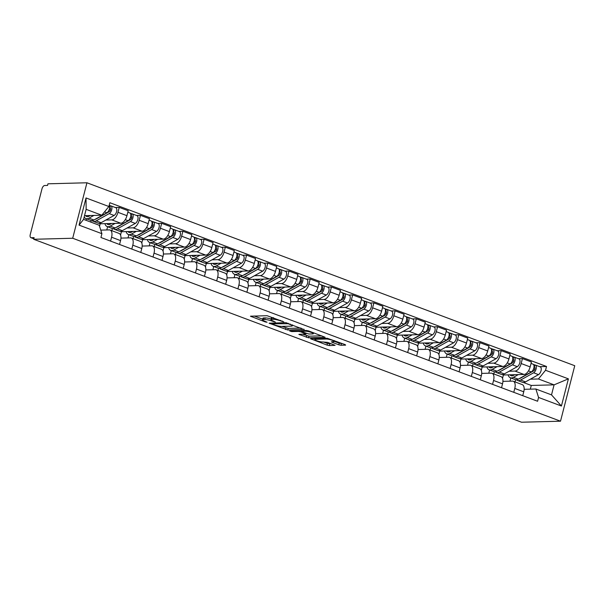 <?xml version="1.0" encoding="UTF-8"?>
<svg xmlns="http://www.w3.org/2000/svg" width="605" height="605" viewBox="0 0 605 605"><rect width="100%" height="100%" fill="white"/><g stroke="black" fill="none" stroke-linecap="round" stroke-linejoin="round"><path stroke-width="0.91" d="M283.783 321.852L267.047 315.689L250.455 316.203L265.345 321.958L267.107 322.231L264.778 321.24A5.324 0.938 -165.6 0 1 262.517 319.841A5.324 0.938 -165.6 0 1 263.409 319.561L264.771 319.523A5.324 0.938 -165.6 0 1 271.94 321.051L275.351 322.072L273.21 321.013A5.324 0.938 -165.6 0 1 270.949 319.614A5.324 0.938 -165.6 0 1 271.842 319.334L273.203 319.304A5.324 0.938 -165.6 0 1 280.372 320.824L283.783 321.852M338.808 344.797L341.054 345.274L345.629 345.152L345.198 344.631L327.207 338.248L310.607 338.762L327.071 345.107L329.309 345.584L335.117 345.349L327.668 342.385L322.684 341.984A4.454 0.779 -165.6 0 1 317.754 341.069A4.454 0.779 -165.6 0 1 314.797 339.534A4.454 0.779 -165.6 0 1 315.538 339.299L326.284 339.019A4.454 0.779 -165.6 0 1 331.215 339.934A4.454 0.779 -165.6 0 1 334.172 341.47A4.454 0.779 -165.6 0 1 333.431 341.696L331.358 341.833L332.069 342.271L338.808 344.797L339.224 343.179L342.536 343.632M560.51 421.193L521.525 422.222L33.714 239.277L72.698 238.249L560.51 421.193L574.75 365.723L86.938 182.778L47.954 183.807L47.545 185.425L44.679 185.501A3.396 1.747 -69.4 0 0 42.002 188.783L30.25 234.551A3.396 1.747 -69.4 0 0 30.908 237.674A3.396 1.747 -69.4 0 0 31.263 237.735L33.865 238.71M304.103 329.581L285.673 322.669L269.081 323.191L287.783 330.012L304.179 329.286M308.679 330.935L325.142 337.28L308.542 337.802L298.855 334.353L306.032 334.005L300.851 331.888L298.605 331.411L291.716 331.593L289.651 330.958L306.44 330.459L308.679 330.935M33.714 239.277L34.13 237.659L31.263 237.735M72.698 238.249L86.938 182.778M100.763 230.119L109.233 229.9A7.804 4.023 110.6 0 1 110.065 230.029A7.804 4.023 110.6 0 1 111.57 237.22L110.579 241.108M91.181 220.538L90.78 222.088M99.545 226.293L100.188 223.782L120.788 223.237A7.804 4.023 -69.4 0 0 126.944 215.69L117.967 212.317A7.804 4.023 110.6 0 1 111.812 219.872L105.905 220.023M117.967 212.317L119.238 207.386L115.245 207.492M86.008 220.296L86.402 218.776M119.556 244.473L120.554 240.593A7.804 4.023 -69.4 0 0 119.041 233.401L110.065 230.029M126.944 215.69L128.215 210.752L119.238 207.386M120.947 238.105L130.453 237.856A7.804 4.023 110.6 0 1 131.285 237.992A7.804 4.023 110.6 0 1 132.797 245.184L131.799 249.063M112.401 228.493L111.834 230.694M136.465 215.448L140.458 215.342L139.188 220.28A7.804 4.023 110.6 0 1 133.032 227.828L127.126 227.987M106.79 229.96L107.622 226.731M140.776 252.436L141.774 248.549A7.804 4.023 -69.4 0 0 140.262 241.357L131.285 237.992M120.554 235.073L121.408 231.738L142.009 231.193A7.804 4.023 -69.4 0 0 148.164 223.646L149.435 218.715L140.458 215.342M142.167 246.069L151.673 245.811A7.804 4.023 110.6 0 1 152.505 245.948A7.804 4.023 110.6 0 1 154.018 253.14L153.02 257.027M133.622 236.457L133.055 238.657M157.686 223.411L161.679 223.305L160.408 228.236A7.804 4.023 110.6 0 1 154.252 235.791L148.346 235.942M128.018 237.916L128.842 234.695M161.996 260.392L162.995 256.505A7.804 4.023 -69.4 0 0 161.482 249.313L152.505 245.948M141.774 243.029L142.629 239.701L163.229 239.156A7.804 4.023 -69.4 0 0 169.385 231.602L170.655 226.671L161.679 223.305M163.388 254.024L172.894 253.775A7.804 4.023 110.6 0 1 173.726 253.911A7.804 4.023 110.6 0 1 175.238 261.103L174.24 264.982M154.842 244.412L154.275 246.613M178.906 231.367L182.899 231.261L181.629 236.192A7.804 4.023 110.6 0 1 175.473 243.747L169.566 243.906M149.238 245.88L150.063 242.65M183.217 268.348L184.215 264.468A7.804 4.023 -69.4 0 0 182.702 257.276L173.726 253.911M162.995 250.984L163.849 247.657L184.449 247.112A7.804 4.023 -69.4 0 0 190.605 239.565L191.876 234.627L182.899 231.261M184.608 261.98L194.122 261.731A7.804 4.023 110.6 0 1 194.946 261.867A7.804 4.023 110.6 0 1 196.459 269.059L195.46 272.946M176.063 252.376L175.495 254.569M200.126 239.323L204.119 239.225L202.849 244.155A7.804 4.023 110.6 0 1 196.693 251.703L190.787 251.862M170.459 253.835L171.283 250.606M204.437 276.311L205.435 272.424A7.804 4.023 -69.4 0 0 203.923 265.232L194.946 261.867M184.215 258.948L185.07 255.612L205.67 255.076A7.804 4.023 -69.4 0 0 211.833 247.521L213.096 242.59L204.119 239.225M205.829 269.943L215.342 269.686A7.804 4.023 110.6 0 1 216.166 269.822A7.804 4.023 110.6 0 1 217.679 277.014L216.681 280.901M197.283 260.332L196.716 262.532M221.347 247.286L225.34 247.18L224.069 252.111A7.804 4.023 110.6 0 1 217.913 259.666L212.007 259.817M191.679 261.799L192.503 258.569M225.657 284.267L226.656 280.387A7.804 4.023 -69.4 0 0 225.151 273.195L216.166 269.822M205.435 266.903L206.29 263.576L226.89 263.031A7.804 4.023 -69.4 0 0 233.054 255.476L234.316 250.546L225.34 247.18M227.049 277.899L236.563 277.65A7.804 4.023 110.6 0 1 237.387 277.786A7.804 4.023 110.6 0 1 238.899 284.978L237.901 288.857M218.503 268.287L217.936 270.488M242.567 255.242L246.56 255.136L245.297 260.074A7.804 4.023 110.6 0 1 239.134 267.622L233.227 267.781M212.899 269.754L213.724 266.525M246.878 292.23L247.876 288.343A7.804 4.023 -69.4 0 0 246.371 281.151L237.387 277.786M226.656 274.867L227.518 271.532L248.11 270.987A7.804 4.023 -69.4 0 0 254.274 263.44L255.537 258.509L246.56 255.136M248.269 285.855L257.783 285.605A7.804 4.023 110.6 0 1 258.607 285.741A7.804 4.023 110.6 0 1 260.12 292.933L259.121 296.821M239.724 276.251L239.164 278.444M263.795 263.205L267.781 263.099L266.518 268.03A7.804 4.023 110.6 0 1 260.354 275.577L254.448 275.736M234.12 277.71L234.952 274.488M268.098 300.186L269.096 296.299A7.804 4.023 -69.4 0 0 267.591 289.107L258.607 285.741M247.884 282.822L248.738 279.487L269.331 278.95A7.804 4.023 -69.4 0 0 275.494 271.395L276.757 266.465L267.781 263.099M269.49 293.818L279.003 293.569A7.804 4.023 110.6 0 1 279.835 293.697A7.804 4.023 110.6 0 1 281.34 300.889L280.342 304.776M260.944 284.206L260.384 286.407M285.015 271.161L289.001 271.055L287.738 275.986A7.804 4.023 110.6 0 1 281.575 283.541L275.668 283.692M255.34 285.673L256.172 282.444M289.326 308.142L290.317 304.262A7.804 4.023 -69.4 0 0 288.812 297.07L279.835 293.697M269.104 290.778L269.959 287.451L290.559 286.906A7.804 4.023 -69.4 0 0 296.715 279.359L297.978 274.42L289.001 271.055M290.718 301.774L300.224 301.524A7.804 4.023 110.6 0 1 301.056 301.661A7.804 4.023 110.6 0 1 302.56 308.852L301.562 312.732M282.164 292.162L281.605 294.363M306.236 279.117L310.221 279.011L308.958 283.949A7.804 4.023 110.6 0 1 302.795 291.497L296.889 291.655M276.561 293.629L277.392 290.4M310.546 316.105L311.537 312.218A7.804 4.023 -69.4 0 0 310.032 305.026L301.056 301.661M290.324 298.741L291.179 295.406L311.779 294.862A7.804 4.023 -69.4 0 0 317.935 287.315L319.198 282.384L310.221 279.011M311.938 309.73L321.444 309.48A7.804 4.023 110.6 0 1 322.276 309.616A7.804 4.023 110.6 0 1 323.781 316.808L322.79 320.695M303.385 300.125L302.825 302.326M327.456 287.08L331.442 286.974L330.179 291.905A7.804 4.023 110.6 0 1 324.015 299.452L318.109 299.611M297.781 301.585L298.613 298.363M331.767 324.061L332.765 320.174A7.804 4.023 -69.4 0 0 331.253 312.982L322.276 309.616M311.545 306.697L312.399 303.37L333 302.825A7.804 4.023 -69.4 0 0 339.155 295.27L340.426 290.339L331.442 286.974M333.158 317.693L342.664 317.443A7.804 4.023 110.6 0 1 343.496 317.572A7.804 4.023 110.6 0 1 345.001 324.772L344.011 328.651M324.613 308.081L324.046 310.282M348.677 295.036L352.662 294.93L351.399 299.861A7.804 4.023 110.6 0 1 345.243 307.416L339.329 307.567M319.001 309.548L319.833 306.319M352.987 332.016L353.986 328.137A7.804 4.023 -69.4 0 0 352.473 320.945L343.496 317.572M332.765 314.653L333.62 311.325L354.22 310.781A7.804 4.023 -69.4 0 0 360.376 303.234L361.646 298.295L352.662 294.93M354.379 325.649L363.885 325.399A7.804 4.023 110.6 0 1 364.717 325.535A7.804 4.023 110.6 0 1 366.229 332.727L365.231 336.614M345.833 316.044L345.266 318.238M369.897 302.992L373.89 302.893L372.62 307.824A7.804 4.023 110.6 0 1 366.464 315.371L360.557 315.53M340.222 317.504L341.054 314.275M374.208 339.98L375.206 336.093A7.804 4.023 -69.4 0 0 373.693 328.901L364.717 325.535M353.986 322.616L354.84 319.281L375.44 318.737A7.804 4.023 -69.4 0 0 381.596 311.189L382.867 306.259L373.89 302.893M375.599 333.612L385.105 333.355A7.804 4.023 110.6 0 1 385.937 333.491A7.804 4.023 110.6 0 1 387.45 340.683L386.451 344.57M367.053 324L366.486 326.201M391.117 310.955L395.11 310.849L393.84 315.78A7.804 4.023 110.6 0 1 387.684 323.335L381.778 323.486M361.442 325.467L362.274 322.238M395.428 347.935L396.426 344.056A7.804 4.023 -69.4 0 0 394.914 336.856L385.937 333.491M375.206 330.572L376.06 327.245L396.661 326.7A7.804 4.023 -69.4 0 0 402.817 319.145L404.087 314.214L395.11 310.849M396.82 341.568L406.326 341.318A7.804 4.023 110.6 0 1 407.157 341.454A7.804 4.023 110.6 0 1 408.67 348.646L407.672 352.526M388.274 331.956L387.707 334.157M412.338 318.911L416.331 318.805L415.06 323.736A7.804 4.023 110.6 0 1 408.904 331.29L402.998 331.449M382.67 333.423L383.494 330.194M416.648 355.891L417.647 352.012A7.804 4.023 -69.4 0 0 416.134 344.82L407.157 341.454M396.426 338.535L397.281 335.2L417.881 334.656A7.804 4.023 -69.4 0 0 424.037 327.108L425.307 322.178L416.331 318.805M418.04 349.524L427.553 349.274A7.804 4.023 110.6 0 1 428.378 349.41A7.804 4.023 110.6 0 1 429.89 356.602L428.892 360.489M409.494 339.919L408.927 342.112M433.558 326.874L437.551 326.768L436.281 331.699A7.804 4.023 110.6 0 1 430.125 339.246L424.218 339.405M403.89 341.379L404.715 338.157M437.869 363.855L438.867 359.967A7.804 4.023 -69.4 0 0 437.355 352.776L428.378 349.41M417.647 346.491L418.501 343.156L439.101 342.619A7.804 4.023 -69.4 0 0 445.265 335.064L446.528 330.133L437.551 326.768M439.26 357.487L448.774 357.237A7.804 4.023 110.6 0 1 449.598 357.366A7.804 4.023 110.6 0 1 451.111 364.558L450.112 368.445M430.715 347.875L430.147 350.076M454.779 334.83L458.772 334.724L457.501 339.655A7.804 4.023 110.6 0 1 451.345 347.209L445.439 347.361M425.111 349.342L425.935 346.113M459.089 371.81L460.087 367.931A7.804 4.023 -69.4 0 0 458.575 360.739L449.598 357.366M438.867 354.447L439.722 351.119L460.322 350.575A7.804 4.023 -69.4 0 0 466.485 343.02L467.748 338.089L458.772 334.724M460.481 365.443L469.994 365.193A7.804 4.023 110.6 0 1 470.819 365.329A7.804 4.023 110.6 0 1 472.331 372.521L471.333 376.401M451.935 355.831L451.368 358.031M475.999 342.785L479.992 342.68L478.729 347.618A7.804 4.023 110.6 0 1 472.565 355.165L466.659 355.324M446.331 357.298L447.155 354.069M480.31 379.774L481.308 375.887A7.804 4.023 -69.4 0 0 479.803 368.695L470.819 365.329M460.087 362.41L460.942 359.075L481.542 358.531A7.804 4.023 -69.4 0 0 487.706 350.983L488.969 346.052L479.992 342.68M481.701 373.398L491.215 373.149A7.804 4.023 110.6 0 1 492.039 373.285A7.804 4.023 110.6 0 1 493.551 380.477L492.553 384.364M473.155 363.794L472.596 365.995M497.219 350.749L501.212 350.643L499.949 355.574A7.804 4.023 110.6 0 1 493.786 363.121L487.88 363.28M467.552 365.254L468.383 362.032M501.53 387.729L502.528 383.842A7.804 4.023 -69.4 0 0 501.023 376.65L492.039 373.285M481.308 370.366L482.17 367.038L502.763 366.494A7.804 4.023 -69.4 0 0 508.926 358.939L510.189 354.008L501.212 350.643M502.921 381.362L512.435 381.112A7.804 4.023 110.6 0 1 513.267 381.241A7.804 4.023 110.6 0 1 514.772 388.44L513.774 392.32M494.376 371.75L493.816 373.95M518.447 358.704L522.433 358.599L521.17 363.529A7.804 4.023 110.6 0 1 515.006 371.084L509.1 371.236M488.772 373.217L489.604 369.988M522.75 395.685L523.748 391.806A7.804 4.023 -69.4 0 0 522.244 384.614L513.267 381.241M502.536 378.322L503.39 374.994L523.983 374.45A7.804 4.023 -69.4 0 0 530.146 366.902L531.409 361.964L522.433 358.599M503.39 374.994L502.135 374.525M495.533 372.045L494.92 371.818M482.17 367.038L480.914 366.562M474.305 364.089L473.7 363.862M460.942 359.075L459.694 358.606M453.084 356.126L452.48 355.899M439.722 351.119L438.466 350.65M431.864 348.17L431.259 347.943M418.501 343.156L417.246 342.687M410.644 340.214L410.039 339.987M397.281 335.2L396.025 334.731M389.423 332.251L388.818 332.024M376.06 327.245L374.805 326.768M368.203 324.295L367.598 324.068M354.84 319.281L353.585 318.812M346.983 316.339L346.378 316.113M333.62 311.325L332.364 310.857M325.762 308.376L325.157 308.149M312.399 303.37L311.144 302.893M304.542 300.42L303.937 300.193M291.179 295.406L289.924 294.938M283.321 292.457L282.709 292.23M269.959 287.451L268.703 286.982M262.101 284.501L261.489 284.274M248.738 279.487L247.483 279.018M240.881 276.546L240.268 276.319M227.518 271.532L226.262 271.063M219.653 268.582L219.048 268.355M206.29 263.576L205.035 263.099M198.432 260.626L197.827 260.4M185.07 255.612L183.814 255.144M177.212 252.671L176.607 252.444M163.849 247.657L162.594 247.188M155.992 244.707L155.387 244.48M142.629 239.701L141.373 239.225M134.771 236.752L134.166 236.525M121.408 231.738L120.153 231.269M113.551 228.796L112.946 228.561M100.188 223.782L98.933 223.313M92.331 220.833L91.726 220.606M84.519 215.675L101.784 215.221L86.137 209.353L83.566 219.381L99.205 225.249L101.905 233.689L100.929 237.493L537.588 401.251L538.563 397.455L535.871 389.007L551.518 394.876L554.089 384.848L538.45 378.98L530.32 379.199M101.905 233.689L79.051 225.12L86.023 197.948L108.877 206.517L101.784 215.221M538.45 378.98L545.544 370.283L546.519 366.486L109.853 202.72L108.877 206.517M545.544 370.283L568.398 378.851L561.417 406.023L538.563 397.455M530.32 389.159L531.273 385.453L554.089 384.848L568.398 378.851M524.149 389.317L535.871 389.007M531.273 385.453L523.355 382.481M516.753 380.008L516.141 379.774M515.596 379.713L515.036 381.906M539.668 366.66L546.519 366.486M509.992 381.173L510.824 377.943M79.051 225.12L83.566 219.381M86.023 197.948L86.137 209.353M551.518 394.876L561.417 406.023M270.949 319.614L271.365 317.996A5.324 0.938 -165.6 0 1 272.258 317.723L273.369 317.693M271.108 319.009A5.324 0.938 -165.6 0 0 265.179 317.905L264.771 319.523M262.517 319.841L262.933 318.222A5.324 0.938 -165.6 0 1 263.825 317.943L265.179 317.905M254.244 316.022L262.683 319.19M281.877 326.39L288.199 328.394L301.01 328.054M288.116 323.736L272.22 323.773L274.458 324.87A5.324 0.938 -165.6 0 0 281.635 326.397L291.428 326.14A5.324 0.938 -165.6 0 0 292.313 325.861A5.324 0.938 -165.6 0 0 290.052 324.462L288.116 323.736L288.237 323.267M321.769 335.843L308.958 336.183L308.542 337.802M302.644 334.179L308.958 336.183M312.619 333.915A4.454 0.779 -165.6 0 0 313.36 333.68A4.454 0.779 -165.6 0 0 310.41 332.145A4.454 0.779 -165.6 0 0 305.48 331.23L301.691 331.336L302.122 331.858L308.837 334.013L312.619 333.915M334.21 341.303L339.224 343.179M323.403 341.961L327.479 343.489L331.744 343.912M314.396 338.581L314.986 338.808M95.068 219.343A7.971 4.114 -69.4 0 0 96.316 218.897L109.301 211.652A2.034 1.051 -69.4 0 0 110.541 209.67A2.034 1.051 -69.4 0 0 110.118 207.923A2.034 1.051 -69.4 0 0 109.898 207.886L110.443 205.783A4.243 2.186 -69.4 0 1 110.889 205.859L115.789 207.696A4.243 2.186 -69.4 0 1 116.674 211.334A4.243 2.186 -69.4 0 1 114.095 215.456L101.103 222.701A10.179 5.248 -69.4 0 1 98.025 223.132L93.132 221.301A10.179 5.248 -69.4 0 0 96.203 220.87L109.195 213.618A4.243 2.186 -69.4 0 0 111.774 209.496A4.243 2.186 -69.4 0 0 110.889 205.859M92.073 220.598A10.179 5.248 -69.4 0 0 93.132 221.301M109.082 209.874L110.503 209.837M109.596 207.772L110.307 208.037M90.304 215.524L89.101 216.189A7.971 4.114 110.6 0 1 86.697 216.529A7.971 4.114 110.6 0 1 85.585 215.645M89.328 215.546L89.774 215.72A7.971 4.114 -69.4 0 0 89.797 215.804M84.186 216.945A10.179 5.248 -69.4 0 0 85.918 218.594L90.818 220.432A10.179 5.248 -69.4 0 0 93.888 220.001L106.881 212.756A4.243 2.186 -69.4 0 0 109.293 209.285A4.243 2.186 -69.4 0 0 109.157 205.443M85.918 218.594A10.179 5.248 -69.4 0 0 88.996 218.163L93.896 215.425M36.981 208.279L37.518 206.176A3.902 0.681 14.4 0 1 37.548 206.124M109.187 205.314L110.443 205.783M116.289 227.298A7.971 4.114 -69.4 0 0 117.536 226.852L130.521 219.607A2.034 1.051 -69.4 0 0 131.761 217.626A2.034 1.051 -69.4 0 0 131.338 215.879A2.034 1.051 -69.4 0 0 131.119 215.849L131.663 213.746A4.243 2.186 -69.4 0 1 132.109 213.815L137.01 215.652A4.243 2.186 -69.4 0 1 137.895 219.29A4.243 2.186 -69.4 0 1 135.316 223.411L122.323 230.664A10.179 5.248 -69.4 0 1 119.246 231.095L114.353 229.257A10.179 5.248 -69.4 0 0 117.423 228.826L130.415 221.581A4.243 2.186 -69.4 0 0 132.994 217.452A4.243 2.186 -69.4 0 0 132.109 213.815M113.294 228.554A10.179 5.248 -69.4 0 0 114.353 229.257M130.302 217.838L131.724 217.8M130.816 215.735L131.527 216M111.524 223.479L110.322 224.152A7.971 4.114 110.6 0 1 107.917 224.485A7.971 4.114 110.6 0 1 106.805 223.608M110.549 223.51L110.995 223.676A7.971 4.114 -69.4 0 0 111.017 223.767M104.937 223.653A10.179 5.248 -69.4 0 0 107.138 226.55L112.038 228.387A10.179 5.248 -69.4 0 0 115.116 227.956L128.101 220.712A4.243 2.186 -69.4 0 0 130.688 216.59A4.243 2.186 -69.4 0 0 129.803 212.952L127.836 212.211M107.138 226.55A10.179 5.248 -69.4 0 0 110.216 226.119L115.116 223.389M130.188 213.194L131.663 213.746M137.509 235.262A7.971 4.114 -69.4 0 0 138.757 234.816L151.742 227.563A2.034 1.051 -69.4 0 0 152.982 225.589A2.034 1.051 -69.4 0 0 152.558 223.842A2.034 1.051 -69.4 0 0 152.339 223.805L152.883 221.702A4.243 2.186 -69.4 0 1 153.33 221.778L158.23 223.616A4.243 2.186 -69.4 0 1 159.115 227.253A4.243 2.186 -69.4 0 1 156.536 231.375L143.544 238.62A10.179 5.248 -69.4 0 1 140.466 239.051L135.573 237.213A10.179 5.248 -69.4 0 0 138.643 236.782L151.636 229.537A4.243 2.186 -69.4 0 0 154.214 225.415A4.243 2.186 -69.4 0 0 153.33 221.778M134.514 236.517A10.179 5.248 -69.4 0 0 135.573 237.213M151.522 225.794L152.944 225.756M152.036 223.691L152.747 223.956M132.745 231.443L131.542 232.108A7.971 4.114 110.6 0 1 129.137 232.449A7.971 4.114 110.6 0 1 128.033 231.564M131.769 231.465L132.215 231.632A7.971 4.114 -69.4 0 0 132.238 231.723M126.158 231.617A10.179 5.248 -69.4 0 0 128.358 234.513L133.259 236.351A10.179 5.248 -69.4 0 0 136.337 235.92L149.322 228.667A4.243 2.186 -69.4 0 0 151.908 224.546A4.243 2.186 -69.4 0 0 151.023 220.908L149.057 220.175M128.358 234.513A10.179 5.248 -69.4 0 0 131.436 234.082L136.337 231.344M151.409 221.15L152.883 221.702M158.737 243.218A7.971 4.114 -69.4 0 0 159.977 242.771L172.969 235.526A2.034 1.051 -69.4 0 0 174.202 233.545A2.034 1.051 -69.4 0 0 173.779 231.798A2.034 1.051 -69.4 0 0 173.567 231.768L174.104 229.666A4.243 2.186 -69.4 0 1 174.558 229.734L179.451 231.571A4.243 2.186 -69.4 0 1 180.335 235.209A4.243 2.186 -69.4 0 1 177.757 239.33L164.764 246.583A10.179 5.248 -69.4 0 1 161.686 247.014L156.793 245.176A10.179 5.248 -69.4 0 0 159.871 244.745L172.856 237.493A4.243 2.186 -69.4 0 0 175.442 233.371A4.243 2.186 -69.4 0 0 174.558 229.734M155.735 244.473A10.179 5.248 -69.4 0 0 156.793 245.176M172.743 233.749L174.164 233.712M173.257 231.654L173.968 231.919M153.965 239.398L152.762 240.072A7.971 4.114 110.6 0 1 150.358 240.404A7.971 4.114 110.6 0 1 149.254 239.527M152.989 239.421L153.436 239.595A7.971 4.114 -69.4 0 0 153.458 239.686M147.378 239.572A10.179 5.248 -69.4 0 0 149.579 242.469L154.479 244.307A10.179 5.248 -69.4 0 0 157.557 243.876L170.542 236.631A4.243 2.186 -69.4 0 0 173.128 232.509A4.243 2.186 -69.4 0 0 172.243 228.871L170.277 228.13M149.579 242.469A10.179 5.248 -69.4 0 0 152.657 242.038L157.557 239.308M172.629 229.106L174.104 229.666M179.957 251.181A7.971 4.114 -69.4 0 0 181.197 250.727L194.19 243.482A2.034 1.051 -69.4 0 0 195.423 241.501A2.034 1.051 -69.4 0 0 194.999 239.762A2.034 1.051 -69.4 0 0 194.787 239.724L195.324 237.621A4.243 2.186 -69.4 0 1 195.778 237.697L200.671 239.527A4.243 2.186 -69.4 0 1 201.556 243.165A4.243 2.186 -69.4 0 1 198.977 247.294L185.985 254.539A10.179 5.248 -69.4 0 1 182.907 254.97L178.014 253.132A10.179 5.248 -69.4 0 0 181.092 252.701L194.076 245.456A4.243 2.186 -69.4 0 0 196.663 241.334A4.243 2.186 -69.4 0 0 195.778 237.697M176.955 252.429A10.179 5.248 -69.4 0 0 178.014 253.132M193.963 241.713L195.385 241.675M194.485 239.61L195.188 239.875M175.185 247.354L173.99 248.027A7.971 4.114 110.6 0 1 171.578 248.368A7.971 4.114 110.6 0 1 170.474 247.483M174.21 247.385L174.656 247.551A7.971 4.114 -69.4 0 0 174.679 247.642M168.598 247.528A10.179 5.248 -69.4 0 0 170.807 250.432L175.7 252.262A10.179 5.248 -69.4 0 0 178.778 251.831L191.77 244.586A4.243 2.186 -69.4 0 0 194.349 240.465A4.243 2.186 -69.4 0 0 193.464 236.827L191.498 236.094M170.807 250.432A10.179 5.248 -69.4 0 0 173.877 250.001L178.785 247.263M193.85 237.069L195.324 237.621M201.178 259.137A7.971 4.114 -69.4 0 0 202.418 258.69L215.41 251.438A2.034 1.051 -69.4 0 0 216.65 249.464A2.034 1.051 -69.4 0 0 216.219 247.717A2.034 1.051 -69.4 0 0 216.008 247.679L216.545 245.577A4.243 2.186 -69.4 0 1 216.998 245.653L221.891 247.49A4.243 2.186 -69.4 0 1 222.776 251.128A4.243 2.186 -69.4 0 1 220.197 255.249L207.205 262.494A10.179 5.248 -69.4 0 1 204.135 262.925L199.234 261.088A10.179 5.248 -69.4 0 0 202.312 260.657L215.297 253.412A4.243 2.186 -69.4 0 0 217.883 249.29A4.243 2.186 -69.4 0 0 216.998 245.653M198.175 260.392A10.179 5.248 -69.4 0 0 199.234 261.088M215.183 249.668L216.605 249.631M215.705 247.566L216.409 247.831M196.406 255.318L195.211 255.983A7.971 4.114 110.6 0 1 192.798 256.323A7.971 4.114 110.6 0 1 191.694 255.439M195.43 255.34L195.884 255.514A7.971 4.114 -69.4 0 0 195.899 255.597M189.819 255.491A10.179 5.248 -69.4 0 0 192.027 258.388L196.92 260.226A10.179 5.248 -69.4 0 0 199.998 259.795L212.99 252.542A4.243 2.186 -69.4 0 0 215.569 248.421A4.243 2.186 -69.4 0 0 214.684 244.783L212.718 244.049M192.027 258.388A10.179 5.248 -69.4 0 0 195.097 257.957L200.005 255.219M215.07 245.025L216.545 245.577M222.398 267.092A7.971 4.114 -69.4 0 0 223.638 266.646L236.631 259.401A2.034 1.051 -69.4 0 0 237.871 257.42A2.034 1.051 -69.4 0 0 237.44 255.673A2.034 1.051 -69.4 0 0 237.228 255.643L237.765 253.54A4.243 2.186 -69.4 0 1 238.219 253.608L243.112 255.446A4.243 2.186 -69.4 0 1 243.996 259.084A4.243 2.186 -69.4 0 1 241.418 263.205L228.425 270.458A10.179 5.248 -69.4 0 1 225.355 270.889L220.454 269.051A10.179 5.248 -69.4 0 0 223.532 268.62L236.525 261.368A4.243 2.186 -69.4 0 0 239.104 257.246A4.243 2.186 -69.4 0 0 238.219 253.608M219.396 268.348A10.179 5.248 -69.4 0 0 220.454 269.051M236.404 257.624L237.826 257.594M236.926 255.529L237.629 255.794M217.626 263.273L216.431 263.946A7.971 4.114 110.6 0 1 214.019 264.279A7.971 4.114 110.6 0 1 212.915 263.402M216.65 263.304L217.104 263.47A7.971 4.114 -69.4 0 0 217.119 263.561M211.039 263.447A10.179 5.248 -69.4 0 0 213.247 266.344L218.14 268.181A10.179 5.248 -69.4 0 0 221.218 267.75L234.211 260.505A4.243 2.186 -69.4 0 0 236.789 256.384A4.243 2.186 -69.4 0 0 235.905 252.746L233.946 252.005M213.247 266.344A10.179 5.248 -69.4 0 0 216.318 265.913L221.226 263.183M236.29 252.988L237.765 253.54M243.618 275.056A7.971 4.114 -69.4 0 0 244.859 274.609L257.851 267.357A2.034 1.051 -69.4 0 0 259.091 265.383A2.034 1.051 -69.4 0 0 258.668 263.636A2.034 1.051 -69.4 0 0 258.448 263.599L258.985 261.496A4.243 2.186 -69.4 0 1 259.439 261.572L264.332 263.409A4.243 2.186 -69.4 0 1 265.217 267.047A4.243 2.186 -69.4 0 1 262.638 271.169L249.646 278.413A10.179 5.248 -69.4 0 1 246.575 278.845L241.675 277.007A10.179 5.248 -69.4 0 0 244.753 276.576L257.745 269.331A4.243 2.186 -69.4 0 0 260.324 265.209A4.243 2.186 -69.4 0 0 259.439 261.572M240.616 276.303A10.179 5.248 -69.4 0 0 241.675 277.007M257.632 265.587L259.046 265.55M258.146 263.485L258.849 263.75M238.846 271.237L237.652 271.902A7.971 4.114 110.6 0 1 235.239 272.242A7.971 4.114 110.6 0 1 234.135 271.358M237.871 271.259L238.325 271.426A7.971 4.114 -69.4 0 0 238.34 271.516M232.26 271.411A10.179 5.248 -69.4 0 0 234.468 274.307L239.361 276.137A10.179 5.248 -69.4 0 0 242.439 275.714L255.431 268.461A4.243 2.186 -69.4 0 0 258.01 264.34A4.243 2.186 -69.4 0 0 257.125 260.702L255.166 259.969M234.468 274.307A10.179 5.248 -69.4 0 0 237.546 273.876L242.446 271.138M257.511 260.944L258.985 261.496M264.839 283.011A7.971 4.114 -69.4 0 0 266.079 282.565L279.071 275.32A2.034 1.051 -69.4 0 0 280.312 273.339A2.034 1.051 -69.4 0 0 279.888 271.592A2.034 1.051 -69.4 0 0 279.669 271.554L280.206 269.452A4.243 2.186 -69.4 0 1 280.659 269.527L285.56 271.365A4.243 2.186 -69.4 0 1 286.445 275.003A4.243 2.186 -69.4 0 1 283.858 279.124L270.874 286.369A10.179 5.248 -69.4 0 1 267.796 286.8L262.895 284.97A10.179 5.248 -69.4 0 0 265.973 284.539L278.965 277.287A4.243 2.186 -69.4 0 0 281.544 273.165A4.243 2.186 -69.4 0 0 280.659 269.527M261.844 284.267A10.179 5.248 -69.4 0 0 262.895 284.97M278.852 273.543L280.266 273.505M279.366 271.441L280.07 271.705M260.074 279.192L258.872 279.858A7.971 4.114 110.6 0 1 256.459 280.198A7.971 4.114 110.6 0 1 255.355 279.313M259.091 279.215L259.545 279.389A7.971 4.114 -69.4 0 0 259.56 279.472M253.48 279.366A10.179 5.248 -69.4 0 0 255.688 282.263L260.581 284.1A10.179 5.248 -69.4 0 0 263.659 283.669L276.651 276.424A4.243 2.186 -69.4 0 0 279.23 272.295A4.243 2.186 -69.4 0 0 278.345 268.658L276.387 267.924M255.688 282.263A10.179 5.248 -69.4 0 0 258.766 281.832L263.667 279.094M278.731 268.9L280.206 269.452M286.059 290.967A7.971 4.114 -69.4 0 0 287.299 290.521L300.292 283.276A2.034 1.051 -69.4 0 0 301.532 281.295A2.034 1.051 -69.4 0 0 301.108 279.548A2.034 1.051 -69.4 0 0 300.889 279.518L301.426 277.415A4.243 2.186 -69.4 0 1 301.88 277.483L306.78 279.321A4.243 2.186 -69.4 0 1 307.665 282.959A4.243 2.186 -69.4 0 1 305.079 287.08L292.094 294.332A10.179 5.248 -69.4 0 1 289.016 294.764L284.116 292.926A10.179 5.248 -69.4 0 0 287.193 292.495L300.186 285.25A4.243 2.186 -69.4 0 0 302.765 281.121A4.243 2.186 -69.4 0 0 301.88 277.483M283.064 292.223A10.179 5.248 -69.4 0 0 284.116 292.926M300.072 281.507L301.487 281.469M300.587 279.404L301.29 279.669M281.295 287.148L280.092 287.821A7.971 4.114 110.6 0 1 277.68 288.154A7.971 4.114 110.6 0 1 276.576 287.277M280.312 287.178L280.765 287.345A7.971 4.114 -69.4 0 0 280.78 287.435M274.7 287.322A10.179 5.248 -69.4 0 0 276.909 290.219L281.809 292.056A10.179 5.248 -69.4 0 0 284.879 291.625L297.872 284.38A4.243 2.186 -69.4 0 0 300.451 280.259A4.243 2.186 -69.4 0 0 299.566 276.621L297.607 275.88M276.909 290.219A10.179 5.248 -69.4 0 0 279.986 289.787L284.887 287.057M299.959 276.863L301.426 277.415M307.279 298.93A7.971 4.114 -69.4 0 0 308.52 298.484L321.512 291.232A2.034 1.051 -69.4 0 0 322.752 289.258A2.034 1.051 -69.4 0 0 322.329 287.511A2.034 1.051 -69.4 0 0 322.11 287.473L322.654 285.371A4.243 2.186 -69.4 0 1 323.1 285.447L328.001 287.284A4.243 2.186 -69.4 0 1 328.886 290.922A4.243 2.186 -69.4 0 1 326.299 295.043L313.314 302.288A10.179 5.248 -69.4 0 1 310.236 302.719L305.336 300.882A10.179 5.248 -69.4 0 0 308.414 300.451L321.406 293.206A4.243 2.186 -69.4 0 0 323.985 289.084A4.243 2.186 -69.4 0 0 323.1 285.447M304.285 300.186A10.179 5.248 -69.4 0 0 305.336 300.882M321.293 289.462L322.715 289.424M321.807 287.36L322.51 287.625M302.515 295.111L301.313 295.777A7.971 4.114 110.6 0 1 298.9 296.117A7.971 4.114 110.6 0 1 297.796 295.232M301.54 295.134L301.986 295.3A7.971 4.114 -69.4 0 0 302.001 295.391M295.921 295.285A10.179 5.248 -69.4 0 0 298.129 298.182L303.029 300.019A10.179 5.248 -69.4 0 0 306.1 299.588L319.092 292.336A4.243 2.186 -69.4 0 0 321.671 288.214A4.243 2.186 -69.4 0 0 320.786 284.577L318.827 283.843M298.129 298.182A10.179 5.248 -69.4 0 0 301.207 297.751L306.107 295.013M321.179 284.819L322.654 285.371M328.5 306.886A7.971 4.114 -69.4 0 0 329.74 306.44L342.732 299.195A2.034 1.051 -69.4 0 0 343.973 297.214A2.034 1.051 -69.4 0 0 343.549 295.467A2.034 1.051 -69.4 0 0 343.33 295.437L343.874 293.334A4.243 2.186 -69.4 0 1 344.321 293.402L349.221 295.24A4.243 2.186 -69.4 0 1 350.106 298.878A4.243 2.186 -69.4 0 1 347.527 302.999L334.535 310.252A10.179 5.248 -69.4 0 1 331.457 310.683L326.556 308.845A10.179 5.248 -69.4 0 0 329.634 308.414L342.627 301.161A4.243 2.186 -69.4 0 0 345.205 297.04A4.243 2.186 -69.4 0 0 344.321 293.402M325.505 308.142A10.179 5.248 -69.4 0 0 326.556 308.845M342.513 297.418L343.935 297.38M343.027 295.316L343.731 295.58M323.736 303.067L322.533 303.74A7.971 4.114 110.6 0 1 320.121 304.073A7.971 4.114 110.6 0 1 319.016 303.188M322.76 303.09L323.206 303.264A7.971 4.114 -69.4 0 0 323.229 303.355M317.149 303.241A10.179 5.248 -69.4 0 0 319.349 306.138L324.25 307.975A10.179 5.248 -69.4 0 0 327.32 307.544L340.312 300.299A4.243 2.186 -69.4 0 0 342.891 296.178A4.243 2.186 -69.4 0 0 342.007 292.54L340.048 291.799M319.349 306.138A10.179 5.248 -69.4 0 0 322.427 305.707L327.328 302.969M342.4 292.775L343.874 293.334M349.72 314.842A7.971 4.114 -69.4 0 0 350.968 314.396L363.953 307.151A2.034 1.051 -69.4 0 0 365.193 305.17A2.034 1.051 -69.4 0 0 364.77 303.43A2.034 1.051 -69.4 0 0 364.55 303.392L365.095 301.29A4.243 2.186 -69.4 0 1 365.541 301.366L370.441 303.196A4.243 2.186 -69.4 0 1 371.326 306.833A4.243 2.186 -69.4 0 1 368.748 310.962L355.755 318.207A10.179 5.248 -69.4 0 1 352.677 318.638L347.784 316.801A10.179 5.248 -69.4 0 0 350.855 316.37L363.847 309.125A4.243 2.186 -69.4 0 0 366.426 305.003A4.243 2.186 -69.4 0 0 365.541 301.366M346.726 316.097A10.179 5.248 -69.4 0 0 347.784 316.801M363.734 305.381L365.155 305.344M364.248 303.279L364.959 303.544M344.956 311.023L343.753 311.696A7.971 4.114 110.6 0 1 341.349 312.036A7.971 4.114 110.6 0 1 340.237 311.151M343.98 311.053L344.426 311.22A7.971 4.114 -69.4 0 0 344.449 311.31M338.369 311.197A10.179 5.248 -69.4 0 0 340.57 314.093L345.47 315.931A10.179 5.248 -69.4 0 0 348.548 315.5L361.533 308.255A4.243 2.186 -69.4 0 0 364.119 304.134A4.243 2.186 -69.4 0 0 363.234 300.496L361.268 299.762M340.57 314.093A10.179 5.248 -69.4 0 0 343.648 313.67L348.548 310.932M363.62 300.738L365.095 301.29M370.941 322.805A7.971 4.114 -69.4 0 0 372.188 322.359L385.173 315.107A2.034 1.051 -69.4 0 0 386.413 313.133A2.034 1.051 -69.4 0 0 385.99 311.386A2.034 1.051 -69.4 0 0 385.771 311.348L386.315 309.246A4.243 2.186 -69.4 0 1 386.761 309.321L391.662 311.159A4.243 2.186 -69.4 0 1 392.547 314.797A4.243 2.186 -69.4 0 1 389.968 318.918L376.976 326.163A10.179 5.248 -69.4 0 1 373.898 326.594L369.005 324.756A10.179 5.248 -69.4 0 0 372.075 324.325L385.067 317.08A4.243 2.186 -69.4 0 0 387.646 312.959A4.243 2.186 -69.4 0 0 386.761 309.321M367.946 324.061A10.179 5.248 -69.4 0 0 369.005 324.756M384.954 313.337L386.376 313.299M385.468 311.235L386.179 311.499M366.176 318.986L364.974 319.652A7.971 4.114 110.6 0 1 362.569 319.992A7.971 4.114 110.6 0 1 361.465 319.107M365.201 319.009L365.647 319.175A7.971 4.114 -69.4 0 0 365.67 319.266M359.589 319.16A10.179 5.248 -69.4 0 0 361.79 322.057L366.69 323.894A10.179 5.248 -69.4 0 0 369.768 323.463L382.753 316.211A4.243 2.186 -69.4 0 0 385.34 312.089A4.243 2.186 -69.4 0 0 384.455 308.452L382.489 307.718M361.79 322.057A10.179 5.248 -69.4 0 0 364.868 321.626L369.768 318.888M384.84 308.694L386.315 309.246M392.161 330.761A7.971 4.114 -69.4 0 0 393.409 330.315L406.394 323.07A2.034 1.051 -69.4 0 0 407.634 321.089A2.034 1.051 -69.4 0 0 407.21 319.342A2.034 1.051 -69.4 0 0 406.999 319.311L407.536 317.209A4.243 2.186 -69.4 0 1 407.989 317.277L412.882 319.115A4.243 2.186 -69.4 0 1 413.767 322.752A4.243 2.186 -69.4 0 1 411.188 326.874L398.196 334.126A10.179 5.248 -69.4 0 1 395.118 334.557L390.225 332.72A10.179 5.248 -69.4 0 0 393.303 332.289L406.288 325.036A4.243 2.186 -69.4 0 0 408.874 320.915A4.243 2.186 -69.4 0 0 407.989 317.277M389.166 332.016A10.179 5.248 -69.4 0 0 390.225 332.72M406.174 321.293L407.596 321.255M406.689 319.198L407.399 319.463M387.397 326.942L386.194 327.615A7.971 4.114 110.6 0 1 383.789 327.948A7.971 4.114 110.6 0 1 382.685 327.071M386.421 326.972L386.867 327.139A7.971 4.114 -69.4 0 0 386.89 327.229M380.81 327.116A10.179 5.248 -69.4 0 0 383.01 330.012L387.911 331.85A10.179 5.248 -69.4 0 0 390.989 331.419L403.974 324.174A4.243 2.186 -69.4 0 0 406.56 320.053A4.243 2.186 -69.4 0 0 405.675 316.415L403.709 315.674M383.01 330.012A10.179 5.248 -69.4 0 0 386.088 329.581L390.989 326.851M406.061 316.657L407.536 317.209M413.389 338.724A7.971 4.114 -69.4 0 0 414.629 338.278L427.622 331.026A2.034 1.051 -69.4 0 0 428.854 329.052A2.034 1.051 -69.4 0 0 428.431 327.305A2.034 1.051 -69.4 0 0 428.219 327.267L428.756 325.165A4.243 2.186 -69.4 0 1 429.21 325.24L434.103 327.078A4.243 2.186 -69.4 0 1 434.987 330.716A4.243 2.186 -69.4 0 1 432.409 334.837L419.416 342.082A10.179 5.248 -69.4 0 1 416.338 342.513L411.445 340.675A10.179 5.248 -69.4 0 0 414.523 340.244L427.508 333A4.243 2.186 -69.4 0 0 430.094 328.878A4.243 2.186 -69.4 0 0 429.21 325.24M410.387 339.972A10.179 5.248 -69.4 0 0 411.445 340.675M427.395 329.256L428.816 329.218M427.909 327.154L428.62 327.418M408.617 334.905L407.415 335.571A7.971 4.114 110.6 0 1 405.01 335.911A7.971 4.114 110.6 0 1 403.906 335.026M407.641 334.928L408.088 335.094A7.971 4.114 -69.4 0 0 408.11 335.185M402.03 335.072A10.179 5.248 -69.4 0 0 404.231 337.976L409.131 339.806A10.179 5.248 -69.4 0 0 412.209 339.382L425.202 332.13A4.243 2.186 -69.4 0 0 427.78 328.008A4.243 2.186 -69.4 0 0 426.896 324.371L424.929 323.637M404.231 337.976A10.179 5.248 -69.4 0 0 407.309 337.545L412.209 334.807M427.281 324.613L428.756 325.165M434.609 346.68A7.971 4.114 -69.4 0 0 435.85 346.234L448.842 338.989A2.034 1.051 -69.4 0 0 450.075 337.008A2.034 1.051 -69.4 0 0 449.651 335.261A2.034 1.051 -69.4 0 0 449.439 335.223L449.976 333.121A4.243 2.186 -69.4 0 1 450.43 333.196L455.323 335.034A4.243 2.186 -69.4 0 1 456.208 338.671A4.243 2.186 -69.4 0 1 453.629 342.793L440.637 350.038A10.179 5.248 -69.4 0 1 437.559 350.469L432.666 348.631A10.179 5.248 -69.4 0 0 435.744 348.208L448.728 340.955A4.243 2.186 -69.4 0 0 451.315 336.834A4.243 2.186 -69.4 0 0 450.43 333.196M431.607 347.935A10.179 5.248 -69.4 0 0 432.666 348.631M448.615 337.212L450.037 337.174M449.137 335.109L449.84 335.374M429.837 342.861L428.642 343.527A7.971 4.114 110.6 0 1 426.23 343.867A7.971 4.114 110.6 0 1 425.126 342.982M428.862 342.884L429.316 343.058A7.971 4.114 -69.4 0 0 429.331 343.141M423.25 343.035A10.179 5.248 -69.4 0 0 425.459 345.931L430.352 347.769A10.179 5.248 -69.4 0 0 433.43 347.338L446.422 340.093A4.243 2.186 -69.4 0 0 449.001 335.964A4.243 2.186 -69.4 0 0 448.116 332.327L446.15 331.593M425.459 345.931A10.179 5.248 -69.4 0 0 428.529 345.5L433.437 342.763M448.502 332.568L449.976 333.121M455.83 354.636A7.971 4.114 -69.4 0 0 457.07 354.19L470.062 346.945A2.034 1.051 -69.4 0 0 471.303 344.963A2.034 1.051 -69.4 0 0 470.871 343.216A2.034 1.051 -69.4 0 0 470.66 343.186L471.197 341.084A4.243 2.186 -69.4 0 1 471.65 341.152L476.543 342.99A4.243 2.186 -69.4 0 1 477.428 346.627A4.243 2.186 -69.4 0 1 474.849 350.749L461.857 358.001A10.179 5.248 -69.4 0 1 458.787 358.432L453.886 356.595A10.179 5.248 -69.4 0 0 456.964 356.163L469.956 348.919A4.243 2.186 -69.4 0 0 472.535 344.789A4.243 2.186 -69.4 0 0 471.65 341.152M452.827 355.891A10.179 5.248 -69.4 0 0 453.886 356.595M469.835 345.175L471.257 345.137M470.357 343.073L471.061 343.337M451.058 350.817L449.863 351.49A7.971 4.114 110.6 0 1 447.45 351.823A7.971 4.114 110.6 0 1 446.346 350.945M450.082 350.847L450.536 351.013A7.971 4.114 -69.4 0 0 450.551 351.104M444.471 350.991A10.179 5.248 -69.4 0 0 446.679 353.887L451.572 355.725A10.179 5.248 -69.4 0 0 454.65 355.294L467.642 348.049A4.243 2.186 -69.4 0 0 470.221 343.927A4.243 2.186 -69.4 0 0 469.336 340.29L467.378 339.549M446.679 353.887A10.179 5.248 -69.4 0 0 449.749 353.456L454.658 350.726M469.722 340.532L471.197 341.084M477.05 362.599A7.971 4.114 -69.4 0 0 478.29 362.153L491.283 354.901A2.034 1.051 -69.4 0 0 492.523 352.927A2.034 1.051 -69.4 0 0 492.092 351.18A2.034 1.051 -69.4 0 0 491.88 351.142L492.417 349.04A4.243 2.186 -69.4 0 1 492.871 349.115L497.764 350.953A4.243 2.186 -69.4 0 1 498.649 354.59A4.243 2.186 -69.4 0 1 496.07 358.712L483.077 365.957A10.179 5.248 -69.4 0 1 480.007 366.388L475.106 364.55A10.179 5.248 -69.4 0 0 478.184 364.119L491.177 356.874A4.243 2.186 -69.4 0 0 493.756 352.753A4.243 2.186 -69.4 0 0 492.871 349.115M474.048 363.855A10.179 5.248 -69.4 0 0 475.106 364.55M491.063 353.131L492.478 353.093M491.578 351.029L492.281 351.293M472.278 358.78L471.083 359.446A7.971 4.114 110.6 0 1 468.671 359.786A7.971 4.114 110.6 0 1 467.567 358.901M471.303 358.803L471.756 358.969A7.971 4.114 -69.4 0 0 471.771 359.06M465.691 358.954A10.179 5.248 -69.4 0 0 467.899 361.851L472.792 363.688A10.179 5.248 -69.4 0 0 475.87 363.257L488.863 356.005A4.243 2.186 -69.4 0 0 491.442 351.883A4.243 2.186 -69.4 0 0 490.557 348.246L488.598 347.512M467.899 361.851A10.179 5.248 -69.4 0 0 470.977 361.419L475.878 358.682M490.942 348.488L492.417 349.04M498.27 370.555A7.971 4.114 -69.4 0 0 499.511 370.109L512.503 362.864A2.034 1.051 -69.4 0 0 513.743 360.882A2.034 1.051 -69.4 0 0 513.32 359.136A2.034 1.051 -69.4 0 0 513.101 359.098L513.637 356.995A4.243 2.186 -69.4 0 1 514.091 357.071L518.992 358.909A4.243 2.186 -69.4 0 1 519.877 362.546A4.243 2.186 -69.4 0 1 517.29 366.668L504.305 373.92A10.179 5.248 -69.4 0 1 501.227 374.344L496.327 372.514A10.179 5.248 -69.4 0 0 499.405 372.083L512.397 364.83A4.243 2.186 -69.4 0 0 514.976 360.709A4.243 2.186 -69.4 0 0 514.091 357.071M495.276 371.81A10.179 5.248 -69.4 0 0 496.327 372.514M512.284 361.087L513.698 361.049M512.798 358.984L513.501 359.249M493.498 366.736L492.304 367.409A7.971 4.114 110.6 0 1 489.891 367.742A7.971 4.114 110.6 0 1 488.787 366.857M492.523 366.759L492.977 366.933A7.971 4.114 -69.4 0 0 492.992 367.023M486.912 366.91A10.179 5.248 -69.4 0 0 489.12 369.806L494.013 371.644A10.179 5.248 -69.4 0 0 497.091 371.213L510.083 363.968A4.243 2.186 -69.4 0 0 512.662 359.839A4.243 2.186 -69.4 0 0 511.777 356.201L509.818 355.468M489.12 369.806A10.179 5.248 -69.4 0 0 492.198 369.375L497.098 366.638M512.163 356.443L513.637 356.995M519.491 378.511A7.971 4.114 -69.4 0 0 520.731 378.065L533.723 370.82A2.034 1.051 -69.4 0 0 534.964 368.838A2.034 1.051 -69.4 0 0 534.54 367.091A2.034 1.051 -69.4 0 0 534.321 367.061L534.858 364.959A4.243 2.186 -69.4 0 1 535.312 365.034L540.212 366.864A4.243 2.186 -69.4 0 1 541.097 370.502A4.243 2.186 -69.4 0 1 538.51 374.631L525.526 381.876A10.179 5.248 -69.4 0 1 522.448 382.307L517.547 380.469A10.179 5.248 -69.4 0 0 520.625 380.038L533.618 372.793A4.243 2.186 -69.4 0 0 536.196 368.672A4.243 2.186 -69.4 0 0 535.312 365.034M516.496 379.766A10.179 5.248 -69.4 0 0 517.547 380.469M533.504 369.05L534.918 369.012M534.018 366.948L534.722 367.212M514.726 374.692L513.524 375.365A7.971 4.114 110.6 0 1 511.112 375.697A7.971 4.114 110.6 0 1 510.007 374.82M513.743 374.722L514.197 374.888A7.971 4.114 -69.4 0 0 514.212 374.979M508.132 374.866A10.179 5.248 -69.4 0 0 510.34 377.762L515.233 379.6A10.179 5.248 -69.4 0 0 518.311 379.169L531.303 371.924A4.243 2.186 -69.4 0 0 533.882 367.802A4.243 2.186 -69.4 0 0 532.997 364.165L531.039 363.431M510.34 377.762A10.179 5.248 -69.4 0 0 513.418 377.338L518.319 374.601M533.391 364.407L534.858 364.959M508.926 358.939L499.949 355.574M487.706 350.983L478.729 347.618M466.485 343.02L457.501 339.655M445.265 335.064L436.281 331.699M424.037 327.108L415.06 323.736M402.817 319.145L393.84 315.78M381.596 311.189L372.62 307.824M360.376 303.234L351.399 299.861M339.155 295.27L330.179 291.905M317.935 287.315L308.958 283.949M296.715 279.359L287.738 275.986M275.494 271.395L266.518 268.03M254.274 263.44L245.297 260.074M233.054 255.476L224.069 252.111M211.833 247.521L202.849 244.155M190.605 239.565L181.629 236.192M169.385 231.602L160.408 228.236M148.164 223.646L139.188 220.28M530.146 366.902L521.17 363.529M523.983 374.45L515.006 371.084M502.763 366.494L493.786 363.121M502.528 383.842L493.551 380.477M481.542 358.531L472.565 355.165M481.308 375.887L472.331 372.521M460.322 350.575L451.345 347.209M460.087 367.931L451.111 364.558M439.101 342.619L430.125 339.246M438.867 359.967L429.89 356.602M417.881 334.656L408.904 331.29M417.647 352.012L408.67 348.646M396.661 326.7L387.684 323.335M396.426 344.056L387.45 340.683M375.44 318.737L366.464 315.371M375.206 336.093L366.229 332.727M354.22 310.781L345.243 307.416M353.986 328.137L345.001 324.772M333 302.825L324.015 299.452M332.765 320.174L323.781 316.808M311.779 294.862L302.795 291.497M311.537 312.218L302.56 308.852M290.559 286.906L281.575 283.541M290.317 304.262L281.34 300.889M269.331 278.95L260.354 275.577M269.096 296.299L260.12 292.933M248.11 270.987L239.134 267.622M247.876 288.343L238.899 284.978M226.89 263.031L217.913 259.666M226.656 280.387L217.679 277.014M205.67 255.076L196.693 251.703M205.435 272.424L196.459 269.059M184.449 247.112L175.473 243.747M184.215 264.468L175.238 261.103M163.229 239.156L154.252 235.791M162.995 256.505L154.018 253.14M142.009 231.193L133.032 227.828M141.774 248.549L132.797 245.184M120.788 223.237L111.812 219.872M120.554 240.593L111.57 237.22M523.748 391.806L514.772 388.44M280.493 320.363L280.372 320.824M273.589 317.776L273.203 319.304M272.258 317.723L271.842 319.334M273.899 321.27L273.778 321.739M272.076 320.537L271.94 321.051M263.825 317.943L263.409 319.561M265.466 321.497L265.345 321.958M251.294 316.097L251.158 316.642M282.331 321.051L282.21 321.52M288.199 328.394L287.783 330.012M285.953 327.918L285.545 329.536M269.921 323.085L269.785 323.63M286.702 322.798L286.551 323.395M272.416 323.017L272.22 323.773M290.173 323.993L290.052 324.462M306.72 335.707L306.304 337.325M299.702 334.255L299.558 334.792M305.442 333.105L305.321 333.567M301.184 330.595L300.851 331.888M298.802 330.663L298.605 331.411M291.912 330.844L291.716 331.593M305.669 330.481L305.48 331.23M301.887 330.58L301.691 331.336M332.205 341.727L332.069 342.271M326.481 338.263L326.284 339.019M315.734 338.55L315.538 339.299M329.725 343.965L329.309 345.584M327.479 343.489L327.071 345.107M311.446 338.656L311.31 339.201M341.47 343.655L341.054 345.274M96.203 220.87L101.103 222.701M109.195 213.618L114.095 215.456M88.996 218.163L93.888 220.001M104.521 211.863L106.881 212.756M117.423 228.826L122.323 230.664M130.415 221.581L135.316 223.411M110.216 226.119L115.116 227.956M125.28 219.653L128.101 220.712M138.643 236.782L143.544 238.62M151.636 229.537L156.536 231.375M131.436 234.082L136.337 235.92M146.501 227.609L149.322 228.667M159.871 244.745L164.764 246.583M172.856 237.493L177.757 239.33M152.657 242.038L157.557 243.876M167.729 235.572L170.542 236.631M181.092 252.701L185.985 254.539M194.076 245.456L198.977 247.294M173.877 250.001L178.778 251.831M188.949 243.528L191.77 244.586M202.312 260.657L207.205 262.494M215.297 253.412L220.197 255.249M195.097 257.957L199.998 259.795M210.169 251.491L212.99 252.542M223.532 268.62L228.425 270.458M236.525 261.368L241.418 263.205M216.318 265.913L221.218 267.75M231.39 259.447L234.211 260.505M244.753 276.576L249.646 278.413M257.745 269.331L262.638 271.169M237.546 273.876L242.439 275.714M252.61 267.402L255.431 268.461M265.973 284.539L270.874 286.369M278.965 277.287L283.858 279.124M258.766 281.832L263.659 283.669M273.831 275.366L276.651 276.424M287.193 292.495L292.094 294.332M300.186 285.25L305.079 287.08M279.986 289.787L284.879 291.625M295.051 283.321L297.872 284.38M308.414 300.451L313.314 302.288M321.406 293.206L326.299 295.043M301.207 297.751L306.1 299.588M316.271 291.277L319.092 292.336M329.634 308.414L334.535 310.252M342.627 301.161L347.527 302.999M322.427 305.707L327.32 307.544M337.492 299.241L340.312 300.299M350.855 316.37L355.755 318.207M363.847 309.125L368.748 310.962M343.648 313.67L348.548 315.5M358.712 307.196L361.533 308.255M372.075 324.325L376.976 326.163M385.067 317.08L389.968 318.918M364.868 321.626L369.768 323.463M379.932 315.16L382.753 316.211M393.303 332.289L398.196 334.126M406.288 325.036L411.188 326.874M386.088 329.581L390.989 331.419M401.16 323.115L403.974 324.174M414.523 340.244L419.416 342.082M427.508 333L432.409 334.837M407.309 337.545L412.209 339.382M422.381 331.071L425.202 332.13M435.744 348.208L440.637 350.038M448.728 340.955L453.629 342.793M428.529 345.5L433.43 347.338M443.601 339.034L446.422 340.093M456.964 356.163L461.857 358.001M469.956 348.919L474.849 350.749M449.749 353.456L454.65 355.294M464.821 346.99L467.642 348.049M478.184 364.119L483.077 365.957M491.177 356.874L496.07 358.712M470.977 361.419L475.87 363.257M486.042 354.946L488.863 356.005M499.405 372.083L504.305 373.92M512.397 364.83L517.29 366.668M492.198 369.375L497.091 371.213M507.262 362.909L510.083 363.968M520.625 380.038L525.526 381.876M533.618 372.793L538.51 374.631M513.418 377.338L518.311 379.169M528.483 370.865L531.303 371.924M33.842 238.778L30.908 237.674M272.235 323.025L272.031 323.834M292.563 324.893L292.313 325.861M306.19 333.385L306.032 334.005M313.594 332.773L313.36 333.68M301.63 330.587L301.411 331.419M334.399 340.577L334.172 341.47M315.046 338.566L314.797 339.534"/></g></svg>
